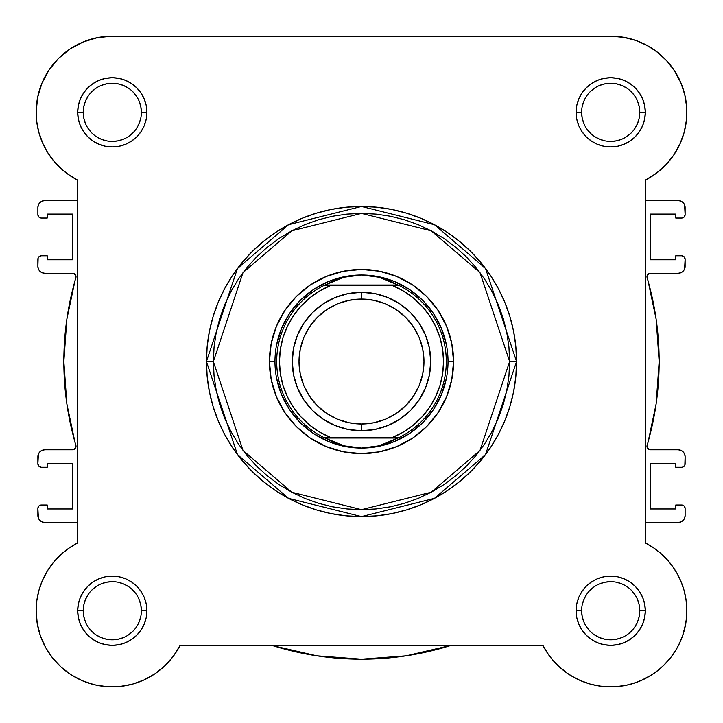 <?xml version="1.0" encoding="UTF-8"?>
<svg xmlns="http://www.w3.org/2000/svg" width="723" height="723" viewBox="0 0 723 723"><rect width="100%" height="100%" fill="white"/><g stroke="black" fill="none" stroke-linecap="round" stroke-linejoin="round"><path stroke-width="1.08" d="M542.892 645.377L548.757 655.011L542.883 645.341L180.117 645.341L173.43 656.132L165.043 665.648L173.43 656.132L180.117 645.341A76.15 76.15 0 0 1 36.15 610.736L37.207 623.38L36.15 610.736L36.864 600.307L36.15 610.736A76.15 76.15 0 0 1 77.686 542.91L77.686 180.154L67.7 174.044L77.56 180.09M64.727 171.785L58.708 166.417L64.727 171.785M55.752 163.326L50.872 157.334L55.752 163.326M48.495 153.891L44.239 146.471L48.495 153.891M43.127 144.175L38.798 132.246M38.31 130.33L36.656 121.057M36.295 117.054L36.186 110.041M37.009 100.949L37.885 96.15L37.009 100.949M41.057 85.441L42.079 82.865M48.613 70.583L50.809 67.402M57.298 59.666L60.949 56.096M67.89 50.465L72.381 47.483M80.145 43.299L84.989 41.238L80.145 43.299M94.035 38.4L98.436 37.451M610.899 36.177L624.564 37.451M628.965 38.4L638.011 41.238M642.855 43.299L650.619 47.483L642.855 43.299M655.11 50.465L662.051 56.096L655.11 50.465M665.702 59.666L672.191 67.402M674.017 70.023L681.057 83.181M681.943 85.441L685.115 96.15L681.943 85.441M685.991 100.949L686.814 110.041M686.705 117.054L686.344 121.057M684.69 130.33L684.112 132.58M680.144 143.579L678.761 146.471L680.144 143.579M674.505 153.891L672.128 157.334M667.248 163.326L664.292 166.417L667.248 163.326M658.273 171.785L655.3 174.044M42.521 142.82L47.357 152.092L42.521 142.82L39.006 132.987L36.864 122.747L36.15 112.327A76.15 76.15 0 0 1 112.3 36.177L610.7 36.177A76.15 76.15 0 0 1 645.314 180.154L656.104 173.457L665.621 165.07L673.619 155.219L679.873 144.175L684.202 132.246L679.873 144.175L673.619 155.219L665.621 165.07L656.104 173.457L645.314 180.154L645.314 542.91L654.279 548.287L661.437 553.954L656.303 549.751M664.148 556.493L668.35 560.985L664.148 556.493M670.79 563.958L674.36 568.947M676.33 572.11L679.439 577.957M683.994 590.076L680.479 580.235L683.994 590.076L686.136 600.307L686.841 609.408M686.832 612.58L686.073 621.563M685.793 623.38L682.648 635.68L685.793 623.38M682.087 637.243L678.328 645.738M676.836 648.486L670.537 657.831M670.51 657.858L662.864 666.208L670.501 657.876L675.625 650.528L670.501 657.876L664.545 664.573L657.849 670.528L650.492 675.653L657.849 670.528M660.542 668.305L653.167 673.935M651.775 674.857L640.551 680.786M638.861 681.482L630.293 684.32M627.392 685.024L616.258 686.678L627.392 685.024M614.803 686.769L604.844 686.651L614.803 686.769M601.699 686.344L591.929 684.527M590.492 684.148L579.891 680.37M577.198 679.114L569.335 674.667M567.808 673.646L557.957 665.648L567.808 673.646M556.773 664.491L550.628 657.523L556.773 664.491M174.243 655.011L172.372 657.514M166.227 664.491L164.609 666.064M155.906 673.149L153.665 674.667L155.906 673.149M145.802 679.114L143.109 680.37M132.508 684.148L131.071 684.527L132.508 684.148M121.301 686.344L118.156 686.651L121.301 686.344M108.197 686.769L106.742 686.678M95.608 685.024L92.716 684.32M84.139 681.482L81.645 680.442M71.74 675.174L69.833 673.944M62.449 668.296L60.136 666.208M46.164 648.486L44.672 645.747M40.913 637.234L40.163 635.11M37.361 624.256L36.927 621.563L37.361 624.256M36.168 612.58L36.159 609.408M36.566 602.756L36.963 599.638M39.015 590.058L42.521 580.235L39.006 590.076L36.864 600.307M42.25 580.867L43.561 577.957M46.67 572.11L48.64 568.947M52.21 563.958L54.65 560.985M58.852 556.493L61.563 553.954M62.811 552.86L69.95 547.447M654.279 548.287L645.314 542.91L653.05 547.447L660.189 552.86L666.642 559.078L660.189 552.86M37.876 259.25L37.876 266.344L38.147 257.93L38.897 256.801L41.338 255.788L47.23 255.788L47.23 259.774L72.49 259.774L72.49 214.08L72.49 259.774L47.23 259.774L47.23 255.788L41.338 255.788A3.461 3.461 0 0 0 37.876 259.25M685.124 463.805L685.124 456.71L684.853 465.133L682.982 467.004L681.662 467.266L675.77 467.266L675.77 463.289L650.51 463.289L650.51 508.974L650.51 463.289L675.77 463.289L675.77 467.266L681.662 467.266A3.461 3.461 0 0 0 685.124 463.805M44.799 522.476L77.686 522.476L44.799 522.476L42.151 521.943L39.91 520.443L38.409 518.201L37.876 508.459L37.876 515.553A6.923 6.923 0 0 0 44.799 522.476L42.151 521.943L39.91 520.443L38.409 518.201M38.897 506.01L37.876 508.459A3.461 3.461 0 0 1 41.338 504.997L47.23 504.997L47.23 508.974L72.49 508.974L72.49 463.289L47.23 463.289L72.49 463.289L72.49 508.974L47.23 508.974L47.23 504.997L41.338 504.997L38.897 506.01L40.018 505.26M47.23 467.266L47.23 463.289L47.23 467.266L41.338 467.266L47.23 467.266M37.876 456.71L37.876 463.805L38.409 454.062L39.91 451.821L42.151 450.312L44.799 449.787L72.562 449.787L74.117 449.426L75.969 446.941L66.868 403.868L63.841 361.527L66.868 319.186L75.969 276.114L74.117 273.637L72.562 273.267L44.799 273.267L42.151 272.743L39.91 271.242L38.409 268.992L37.876 266.344A6.923 6.923 0 0 0 44.799 273.267L72.562 273.267A3.461 3.461 0 0 1 75.888 277.704A297.659 297.659 0 0 0 75.888 445.35A3.461 3.461 0 0 1 72.562 449.787L44.799 449.787A6.923 6.923 0 0 0 37.876 456.71L38.409 454.062M47.23 214.08L72.49 214.08L47.23 214.08L47.23 218.066L47.23 214.08M41.338 218.066L47.23 218.066L41.338 218.066L38.897 217.054L37.876 214.604L37.876 207.51L37.876 214.604A3.461 3.461 0 0 0 41.338 218.066M77.686 200.587L44.799 200.587L77.686 200.587M678.201 200.587L645.314 200.587L678.201 200.587L680.849 201.111L683.09 202.612L684.591 204.862L685.124 214.604L685.124 207.51A6.923 6.923 0 0 0 678.201 200.587L680.849 201.111L683.09 202.612L684.591 204.862M684.103 217.054L685.124 214.604A3.461 3.461 0 0 1 681.662 218.066L675.77 218.066L675.77 214.08L650.51 214.08L650.51 259.774L675.77 259.774L650.51 259.774L650.51 214.08L675.77 214.08L675.77 218.066L681.662 218.066L684.103 217.054L682.982 217.804M675.77 255.788L675.77 259.774L675.77 255.788L681.662 255.788L675.77 255.788M685.124 266.344L685.124 259.25L684.591 268.992L683.09 271.242L680.849 272.743L678.201 273.267L650.438 273.267L648.883 273.637L647.031 276.114L656.132 319.186L659.159 361.527L656.132 403.868L647.031 446.941L648.883 449.426L650.438 449.787L678.201 449.787L680.849 450.312L683.09 451.821L684.591 454.062L685.124 456.71A6.923 6.923 0 0 0 678.201 449.787L650.438 449.787A3.461 3.461 0 0 1 647.112 445.35A297.659 297.659 0 0 0 647.112 277.704A3.461 3.461 0 0 1 650.438 273.267L678.201 273.267A6.923 6.923 0 0 0 685.124 266.344L684.591 268.992M675.77 508.974L650.51 508.974L675.77 508.974L675.77 504.997L675.77 508.974M681.662 504.997L675.77 504.997L681.662 504.997L684.103 506.01L685.124 508.459L685.124 515.553L685.124 508.459A3.461 3.461 0 0 0 681.662 504.997M645.314 522.476L678.201 522.476L645.314 522.476M37.876 207.51L38.409 204.862L39.91 202.612L42.151 201.111L44.799 200.587A6.923 6.923 0 0 0 37.876 207.51L38.409 204.862M685.124 515.553L684.591 518.201L683.09 520.443L680.849 521.943L678.201 522.476A6.923 6.923 0 0 0 685.124 515.553L684.591 518.201M271.776 645.341A297.659 297.659 0 0 0 451.224 645.341L406.172 655.815L361.5 659.186L316.828 655.815L273.167 645.784M41.338 467.266L38.897 466.254L37.876 463.805A3.461 3.461 0 0 0 41.338 467.266M66.868 403.868L63.841 361.527L66.868 319.186M74.117 273.637L72.562 273.267M42.151 272.743L39.91 271.242L38.409 268.992M39.91 202.612L42.151 201.111M681.662 255.788L684.103 256.801L685.124 259.25A3.461 3.461 0 0 0 681.662 255.788M656.132 319.186L659.159 361.527L656.132 403.868M648.883 449.426L650.438 449.787M680.849 450.312L683.09 451.821L684.591 454.062M683.09 520.443L680.849 521.943M449.833 645.784L406.172 655.815M83.226 610.727L83.226 610.736A29.074 29.074 0 0 0 112.3 639.81A29.074 29.074 0 0 0 141.374 610.736A29.074 29.074 0 0 0 112.3 581.663A29.074 29.074 0 0 0 83.226 610.736L77.686 610.736A34.614 34.614 0 0 1 112.3 576.123A34.614 34.614 0 0 1 146.905 610.736L141.374 610.736A29.074 29.074 0 0 1 112.3 639.81A29.074 29.074 0 0 1 83.226 610.736A29.074 29.074 0 0 1 112.3 581.663A29.074 29.074 0 0 1 141.374 610.736L140.813 605.061L139.159 599.611M141.374 112.327L146.905 112.327A34.614 34.614 0 0 1 112.3 146.941A34.614 34.614 0 0 1 77.686 112.327L78.346 119.078L80.316 125.567L83.516 131.55L87.817 136.801L93.068 141.102L99.051 144.302L105.54 146.272L112.3 146.941L119.051 146.272L125.54 144.302L131.523 141.102L136.774 136.801L141.075 131.55L144.275 125.567L146.245 119.078L146.905 112.327L146.245 105.576L144.275 99.078L141.075 93.095L136.774 87.854L131.523 83.543L125.54 80.343L119.051 78.382L112.3 77.713L105.54 78.382L99.051 80.343L93.068 83.543L87.817 87.854L83.516 93.095L80.316 99.078L78.346 105.576L77.686 112.327L83.226 112.327A29.074 29.074 0 0 0 112.3 141.401A29.074 29.074 0 0 0 141.374 112.327A29.074 29.074 0 0 0 112.3 83.253A29.074 29.074 0 0 0 83.226 112.327L77.686 112.327A34.614 34.614 0 0 1 112.3 77.713A34.614 34.614 0 0 1 146.905 112.327L141.374 112.327A29.074 29.074 0 0 1 112.3 141.401A29.074 29.074 0 0 1 83.226 112.327A29.074 29.074 0 0 1 112.3 83.253A29.074 29.074 0 0 1 141.374 112.327L140.813 106.652L139.159 101.202M639.774 112.327L645.314 112.327A34.614 34.614 0 0 1 610.7 146.941A34.614 34.614 0 0 1 576.095 112.327L576.755 119.078L578.725 125.567L581.925 131.55L586.226 136.801L591.477 141.102L597.46 144.302L603.949 146.272L610.7 146.941L617.46 146.272L623.949 144.302L629.932 141.102L635.183 136.801L639.484 131.55L642.684 125.567L644.654 119.078L645.314 112.327L644.654 105.576L642.684 99.078L639.484 93.095L635.183 87.854L629.932 83.543L623.949 80.343L617.46 78.382L610.7 77.713L603.949 78.382L597.46 80.343L591.477 83.543L586.226 87.854L581.925 93.095L578.725 99.078L576.755 105.576L576.095 112.327L581.626 112.327A29.074 29.074 0 0 0 610.7 141.401A29.074 29.074 0 0 0 639.774 112.327A29.074 29.074 0 0 0 610.7 83.253A29.074 29.074 0 0 0 581.626 112.327L576.095 112.327A34.614 34.614 0 0 1 610.7 77.713A34.614 34.614 0 0 1 645.314 112.327L639.774 112.327A29.074 29.074 0 0 1 610.7 141.401A29.074 29.074 0 0 1 581.626 112.327A29.074 29.074 0 0 1 610.7 83.253A29.074 29.074 0 0 1 639.774 112.327L639.222 106.652L637.569 101.202M581.626 610.727L581.626 610.736A29.074 29.074 0 0 0 610.7 639.81A29.074 29.074 0 0 0 639.774 610.736A29.074 29.074 0 0 0 610.7 581.663A29.074 29.074 0 0 0 581.626 610.736L576.095 610.736A34.614 34.614 0 0 1 610.7 576.123A34.614 34.614 0 0 1 645.314 610.736L639.774 610.736A29.074 29.074 0 0 1 610.7 639.81A29.074 29.074 0 0 1 581.626 610.736A29.074 29.074 0 0 1 610.7 581.663A29.074 29.074 0 0 1 639.774 610.736L639.222 605.061L637.569 599.611M453.565 361.527L448.025 361.572L453.565 361.527L451.794 343.57L446.561 326.299L438.048 310.375L426.597 296.43L412.652 284.979L396.728 276.466L379.458 271.233L361.5 269.462L343.542 271.233L326.272 276.466L310.348 284.979L296.403 296.43L284.952 310.375L276.439 326.299L271.206 343.57L269.435 361.527A92.065 92.065 0 0 1 361.5 269.462A92.065 92.065 0 0 1 453.565 361.527A92.065 92.065 0 0 1 361.5 453.592A92.065 92.065 0 0 1 269.435 361.527L271.206 379.494L276.439 396.764L284.952 412.679L296.403 426.633L310.348 438.084L326.272 446.588L343.542 451.83L361.5 453.592L379.458 451.83L396.728 446.588L412.652 438.084L426.597 426.633L438.048 412.679L446.561 396.764L451.794 379.494L453.565 361.527M274.975 361.527L269.435 361.527L274.975 361.527M509.634 361.527L480.009 450.411L431.215 492.236L361.5 509.67L291.785 492.236L242.991 450.411L213.366 361.527L206.444 361.527L237.451 454.568L288.531 498.346L361.5 516.593L434.469 498.346L485.549 454.568L516.556 361.527L509.634 361.527L508.929 376.05L506.796 390.429L503.262 404.528L498.364 418.219L492.146 431.36L484.672 443.832L476.014 455.508L466.254 466.281L455.481 476.041L443.805 484.699L431.333 492.173L418.192 498.391L404.5 503.289L390.402 506.823L376.023 508.956L361.5 509.67L346.977 508.956L332.598 506.823L318.5 503.289L304.808 498.391L291.667 492.173L279.195 484.699L267.519 476.041L256.746 466.281L246.986 455.508L238.328 443.832L230.854 431.36L224.636 418.219L219.738 404.528L216.204 390.429L214.071 376.05L213.366 361.527L214.071 347.013L216.204 332.625L219.738 318.527L224.636 304.835L230.854 291.694L238.328 279.232L246.986 267.555L256.746 256.782L267.519 247.013L279.195 238.355L291.667 230.881L304.808 224.663L318.5 219.774L332.598 216.24L346.977 214.107L361.5 213.393L376.023 214.107L390.402 216.24L404.5 219.774L418.192 224.663L431.333 230.881L443.805 238.355L455.481 247.013L466.254 256.782L476.014 267.555L484.672 279.232L492.146 291.694L498.364 304.835L503.262 318.527L506.796 332.625L508.929 347.013L509.634 361.527L516.556 361.527A155.056 155.056 0 0 1 361.5 516.593A155.056 155.056 0 0 1 206.444 361.527L207.185 376.728L209.417 391.776L213.113 406.543L218.247 420.867L224.745 434.622L232.571 447.673L241.636 459.9L251.857 471.17L263.127 481.391L275.355 490.456L288.405 498.283L302.16 504.79L316.484 509.914L331.251 513.61L346.299 515.842L361.5 516.593L376.701 515.842L391.749 513.61L406.516 509.914L420.84 504.79L434.595 498.283L447.645 490.456L459.873 481.391L471.143 471.17L481.364 459.9L490.429 447.673L498.255 434.622L504.753 420.867L509.887 406.543L513.583 391.776L515.815 376.728L516.556 361.527L515.815 346.326L513.583 331.279L509.887 316.52L504.753 302.187L498.255 288.432L490.429 275.382L481.364 263.163L471.143 251.884L459.873 241.663L447.645 232.598L434.595 224.781L420.84 218.274L406.516 213.149L391.749 209.444L376.701 207.212L361.5 206.471L346.299 207.212L331.251 209.444L316.484 213.149L302.16 218.274L288.405 224.781L275.355 232.598L263.127 241.663L251.857 251.884L241.636 263.163L232.571 275.382L224.745 288.432L218.247 302.187L213.113 316.52L209.417 331.279L207.185 346.326L206.444 361.527A155.056 155.056 0 0 1 361.5 206.471A155.056 155.056 0 0 1 516.556 361.527L485.549 268.495L434.469 224.708L361.5 206.471L288.531 224.708L237.451 268.495L206.444 361.527L213.366 361.527L242.991 272.643L291.785 230.818L361.5 213.393L431.215 230.818L480.009 272.643L509.634 361.527M647.248 45.522L635.644 40.38L647.248 45.522L657.84 52.517L667.112 61.175L674.83 71.261L680.759 82.476L684.744 94.523L686.669 107.067L686.489 119.756L684.202 132.246M47.357 152.092L53.412 160.605L60.578 168.215L68.721 174.767L60.578 168.215L53.412 160.605L47.357 152.092M77.686 542.91L68.721 548.287L77.686 542.91L77.686 180.154L68.721 174.767M60.578 554.839L53.412 562.449L60.578 554.839L68.721 548.287M37.207 623.38L40.352 635.68L37.207 623.38M52.49 657.867L61.148 667.139L52.49 657.867L45.495 647.275L40.352 635.68M132.21 684.229L144.139 679.9L132.21 684.229L119.729 686.516L107.04 686.696L94.496 684.771L82.449 680.786L71.225 674.857L61.148 667.139M607.736 686.823L616.692 686.642L625.576 685.413L616.692 686.642L607.736 686.823L598.816 685.946L590.058 684.03L581.59 681.093L573.529 677.189L565.973 672.354L559.042 666.678L552.833 660.216L547.419 653.077L542.883 645.341A76.15 76.15 0 0 0 664.545 664.573A76.15 76.15 0 0 0 645.314 542.91L645.314 180.154M634.243 683.145L642.593 679.882L650.492 675.653L642.593 679.882L634.243 683.145L625.576 685.413M686.615 616.728L686.796 607.763L686.615 616.728L685.386 625.603L683.118 634.279L679.855 642.62L675.625 650.528M672.327 566.001L666.642 559.078L672.327 566.001L677.153 573.556L681.066 581.617L683.994 590.085L685.919 598.843L686.796 607.763M165.043 665.648L155.192 673.646L144.139 679.9M42.521 580.235L47.357 570.971L53.412 562.449M77.686 180.154A76.15 76.15 0 0 1 36.15 112.327L37.614 97.469L41.943 83.181L48.983 70.023L58.455 58.482L69.995 49.01L83.154 41.979L97.442 37.641L112.3 36.177L610.7 36.177L623.353 37.235L635.644 40.38M639.774 610.736L645.314 610.736A34.614 34.614 0 0 1 610.7 645.341A34.614 34.614 0 0 1 576.095 610.736L576.755 617.487L578.725 623.976L581.925 629.959L586.226 635.21L591.477 639.512L597.46 642.711L603.949 644.681L610.7 645.341L617.46 644.681L623.949 642.711L629.932 639.512L635.183 635.21L639.484 629.959L642.684 623.976L644.654 617.487L645.314 610.736L644.654 603.985L642.684 597.487L639.484 591.504L635.183 586.263L629.932 581.952L623.949 578.752L617.46 576.782L610.7 576.123L603.949 576.782L597.46 578.752L591.477 581.952L586.226 586.263L581.925 591.504L578.725 597.487L576.755 603.985L576.095 610.736L581.626 610.736L582.187 616.403L583.841 621.861M141.374 610.736L146.905 610.736A34.614 34.614 0 0 1 112.3 645.341A34.614 34.614 0 0 1 77.686 610.736L78.346 617.487L80.316 623.976L83.516 629.959L87.817 635.21L93.068 639.512L99.051 642.711L105.54 644.681L112.3 645.341L119.051 644.681L125.54 642.711L131.523 639.512L136.774 635.21L141.075 629.959L144.275 623.976L146.245 617.487L146.905 610.736L146.245 603.985L144.275 597.487L141.075 591.504L136.774 586.263L131.523 581.952L125.54 578.752L119.051 576.782L112.3 576.123L105.54 576.782L99.051 578.752L93.068 581.952L87.817 586.263L83.516 591.504L80.316 597.487L78.346 603.985L77.686 610.736L83.226 610.736L83.778 616.403L85.431 621.861M276.638 344.645L281.554 328.414L289.552 313.457L300.316 300.343L313.43 289.58L328.387 281.59L344.618 276.665L328.387 281.59L313.43 289.58L300.316 300.343L289.552 313.457L281.554 328.414L276.638 344.645M361.455 275.002L370.284 275.553L378.924 277.225L387.302 279.964L398.816 285.386L392.011 285.386L402.955 290.745L412.987 297.668L421.88 306.001L429.435 315.562L435.499 326.136L439.927 337.487L442.621 349.372L443.533 361.527L442.621 373.683L439.927 385.567L435.499 396.927L429.435 407.501L421.88 417.054L412.987 425.386L402.955 432.318L392.011 437.677L330.989 437.677L320.045 432.318L310.013 425.386L301.12 417.054L293.565 407.501L287.501 396.927L283.073 385.567L280.379 373.683L279.467 361.527L280.379 349.372L283.073 337.487L287.501 326.136L293.565 315.562L301.12 306.001L310.013 297.668L320.045 290.745L330.989 285.386L392.011 285.386L324.184 285.386L398.102 285.034L324.898 285.034L335.698 279.964L344.076 277.225L352.716 275.553L361.5 275.002A86.525 86.525 0 0 0 274.975 361.527A86.525 86.525 0 0 0 361.5 448.061L361.491 448.061A86.525 86.525 0 0 1 274.975 361.527A86.525 86.525 0 0 1 361.5 275.002L378.924 277.225L398.816 285.386A84.799 84.799 0 0 1 398.816 437.677L324.184 437.677L335.698 443.091L344.076 445.838L352.716 447.501L361.5 448.061L370.284 447.501L378.924 445.838L387.302 443.091L398.102 438.021L324.898 438.021L398.816 437.677L378.924 445.838L361.5 448.061L344.076 445.838L324.184 437.677A84.799 84.799 0 0 1 324.184 285.386L344.076 277.225L361.455 275.002M378.382 276.665L394.613 281.59L409.57 289.58L422.684 300.343L433.448 313.457L441.446 328.414L446.362 344.645L441.446 328.414L433.448 313.457L422.684 300.343L409.57 289.58L394.613 281.59L378.382 276.665M446.362 378.409L441.446 394.641L433.448 409.598L422.684 422.711L409.57 433.475L394.613 441.473L378.382 446.398L394.613 441.473L409.57 433.475L422.684 422.711L433.448 409.598L441.446 394.641L446.362 378.409M361.545 448.061L361.509 448.061A86.525 86.525 0 0 0 448.025 361.527A86.525 86.525 0 0 0 361.5 275.002A86.525 86.525 0 0 1 448.025 361.527A86.525 86.525 0 0 1 361.5 448.061L361.545 448.061M344.618 446.398L328.387 441.473L313.43 433.475L300.316 422.711L289.552 409.598L281.554 394.641L276.638 378.409L281.554 394.641L289.552 409.598L300.316 422.711L313.43 433.475L328.387 441.473L344.618 446.398M88.116 626.877L91.74 631.287M96.132 634.902L101.166 637.596L106.624 639.249M112.282 639.81L117.966 639.249L123.425 637.596M128.441 634.911L132.851 631.287M136.466 626.895L139.159 621.861L140.813 616.403M136.475 594.586L132.851 590.176M128.459 586.561L123.425 583.877L117.966 582.214M112.309 581.663L106.624 582.214L101.166 583.877M96.15 586.552L91.74 590.176M88.125 594.577L85.431 599.611L83.778 605.061M83.226 112.327L83.778 117.994L85.431 123.452M88.116 128.468L91.74 132.887M96.132 136.493L101.166 139.187L106.624 140.84M112.282 141.401L117.966 140.84L123.425 139.187M128.441 136.502L132.851 132.887M136.466 128.486L139.159 123.452L140.813 117.994M136.475 96.177L132.851 91.767M128.459 88.152L123.425 85.468L117.966 83.814M112.309 83.253L106.624 83.814L101.166 85.468M96.15 88.143L91.74 91.767M88.125 96.168L85.431 101.202L83.778 106.652M581.626 112.327L582.187 117.994L583.841 123.452M586.525 128.468L590.149 132.887M594.541 136.493L599.575 139.187L605.034 140.84M610.691 141.401L616.376 140.84L621.834 139.187M626.85 136.502L631.26 132.887M634.875 128.486L637.569 123.452L639.222 117.994M634.884 96.177L631.26 91.767M626.868 88.152L621.834 85.468L616.376 83.814M610.718 83.253L605.034 83.814L599.575 85.468M594.559 88.143L590.149 91.767M586.534 96.168L583.841 101.202L582.187 106.652M586.525 626.877L590.149 631.287M594.541 634.902L599.575 637.596L605.034 639.249M610.691 639.81L616.376 639.249L621.834 637.596M626.85 634.911L631.26 631.287M634.875 626.895L637.569 621.861L639.222 616.403M634.884 594.586L631.26 590.176M626.868 586.561L621.834 583.877L616.376 582.214M610.718 581.663L605.034 582.214L599.575 583.877M594.559 586.552L590.149 590.176M586.534 594.577L583.841 599.611L582.187 605.061M180.117 645.341L542.883 645.341M361.5 430.754A69.227 69.227 0 0 1 292.273 361.527A69.227 69.227 0 0 1 361.5 292.309A69.227 69.227 0 0 0 292.273 361.527A69.227 69.227 0 0 0 361.5 430.754L361.5 424.012A62.485 62.485 0 0 1 299.015 361.527A62.485 62.485 0 0 1 361.5 299.051L361.5 292.309L347.998 293.637L335.011 297.578L323.045 303.967L312.553 312.58L303.94 323.073L297.542 335.038L293.61 348.025L292.273 361.527L293.61 375.038L297.542 388.016L303.94 399.991L312.553 410.474L323.045 419.087L335.011 425.486L347.998 429.426L361.5 430.754L375.002 429.426L387.989 425.486L399.955 419.087L410.447 410.474L419.06 399.991L425.458 388.016L429.39 375.038L430.727 361.527L429.39 348.025L425.458 335.038L419.06 323.073L410.447 312.58L399.955 303.967L387.989 297.578L375.002 293.637L361.5 292.309L361.5 299.051L373.692 300.253L385.413 303.805L396.213 309.58L405.684 317.352L413.448 326.814L419.223 337.623L422.783 349.336L423.985 361.527L422.783 373.719L419.223 385.44L413.448 396.24L405.684 405.711L396.213 413.484L385.413 419.25L373.692 422.81L361.5 424.012L349.308 422.81L337.587 419.25L326.787 413.484L317.316 405.711L309.552 396.24L303.777 385.44L300.217 373.719L299.015 361.527L300.217 349.336L303.777 337.623L309.552 326.814L317.316 317.352L326.787 309.58L337.587 303.805L349.308 300.253L361.5 299.051A62.485 62.485 0 0 1 423.985 361.527A62.485 62.485 0 0 1 361.5 424.012L361.5 430.754A69.227 69.227 0 0 0 430.727 361.527A69.227 69.227 0 0 0 361.5 292.309A69.227 69.227 0 0 1 430.727 361.527A69.227 69.227 0 0 1 361.5 430.754M330.989 285.386L324.184 285.386A84.799 84.799 0 0 0 324.184 437.677L330.989 437.677A82.033 82.033 0 0 1 330.989 285.386M392.011 437.677L398.816 437.677A84.799 84.799 0 0 0 398.816 285.386L392.011 285.386A82.033 82.033 0 0 1 392.011 437.677"/></g></svg>
